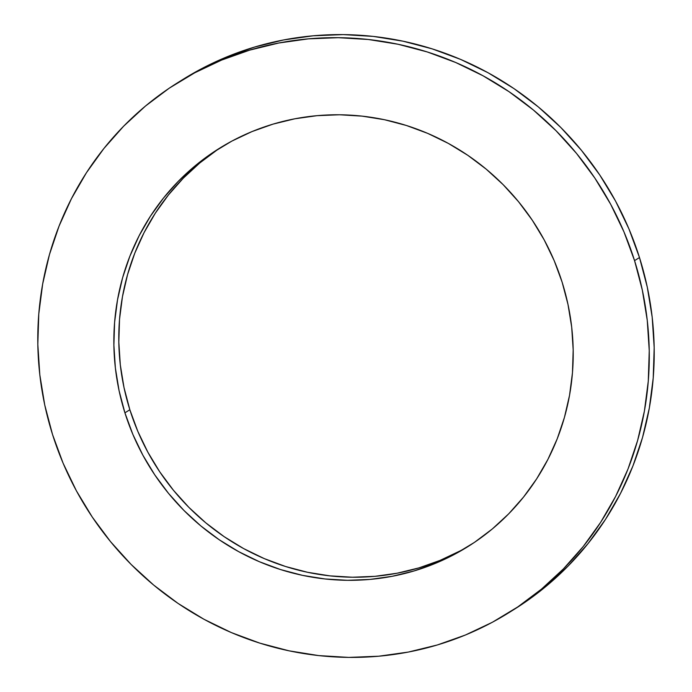 <?xml version="1.0" encoding="UTF-8"?>
<svg xmlns="http://www.w3.org/2000/svg" width="692" height="692" viewBox="0 0 692 692"><rect width="100%" height="100%" fill="white"/><g stroke="black" fill="none" stroke-linecap="round" stroke-linejoin="round"><path stroke-width="1.04" d="M124.915 412.83A234.735 227.677 58 0 1 219.122 148.486A234.735 227.677 58 0 1 562.146 282.25L567.994 304.463L571.687 327.1L573.184 349.918L572.466 372.728L569.542 395.288L564.438 417.388L557.216 438.815L547.926 459.367L536.672 478.838L523.559 497.046L508.715 513.81L492.28 528.982L474.409 542.398L455.275 553.946L435.069 563.496L413.98 570.978L392.208 576.298L369.978 579.42L347.488 580.303L324.955 578.953L302.612 575.372L280.649 569.594L259.301 561.679L238.766 551.697L219.234 539.76L200.896 525.963L183.942 510.445L168.519 493.37L154.783 474.885L142.863 455.172L132.873 434.42L124.915 412.83L119.067 390.617L115.374 367.988L113.886 345.161L114.604 322.36L117.528 299.8L122.622 277.7L129.854 256.274L139.135 235.721L150.389 216.25L163.502 198.042L178.346 181.269L194.789 166.106L212.66 152.681L231.785 141.142L251.992 131.584L273.08 124.11L294.853 118.79L317.083 115.668L339.582 114.777L362.106 116.135L384.458 119.716L406.412 125.494L427.76 133.409L448.304 143.382L467.827 155.328L486.165 169.125L503.119 184.634L518.542 201.718L532.278 220.203L544.197 239.916L554.188 260.668L562.146 282.25A234.735 227.677 58 0 1 467.939 546.602A234.735 227.677 58 0 1 124.915 412.83L129.854 409.75L124.915 412.83M221.596 146.964A234.735 227.677 -122 0 0 129.854 409.75L137.812 431.332L147.803 452.084L159.722 471.797L173.458 490.282L188.881 507.366L205.835 522.875L224.173 536.672L243.696 548.618L264.24 558.591L285.588 566.506L307.542 572.284L329.894 575.865L352.418 577.223L374.917 576.332L397.147 573.21L418.92 567.89L440.008 560.416L460.215 550.858M509.148 612.524L514.087 609.444A312.481 303.087 -122 0 0 639.486 257.545L634.555 260.625A312.481 303.087 58 0 1 509.148 612.524A312.481 303.087 58 0 1 52.514 434.455A312.481 303.087 58 0 1 177.913 82.556A312.481 303.087 58 0 1 634.555 260.625L639.486 257.545L647.279 287.111L652.193 317.239L654.182 347.626L653.222 377.979L649.33 408.012L642.548 437.43L632.921 465.958L620.56 493.318L605.587 519.234L588.122 543.479L568.366 565.797L546.481 585.986L522.694 603.856L513.801 609.617M182.576 79.649L199.711 69.693L226.613 56.978L254.691 47.021L283.668 39.937L313.268 35.785L343.206 34.6L373.196 36.399L402.943 41.174L432.171 48.864L460.595 59.4L487.938 72.677L513.94 88.576L538.341 106.94L560.918 127.596L581.444 150.337L599.73 174.946L615.603 201.182L628.898 228.81L639.486 257.545A312.481 303.087 -122 0 0 182.852 79.476L177.913 82.556M217.591 149.602L199.72 163.018L183.285 178.19L168.441 194.954L155.328 213.162L144.074 232.633L134.784 253.185L127.562 274.612L122.458 296.712L119.534 319.272L118.816 342.082L120.313 364.9L124.006 387.537L129.854 409.75A234.735 227.677 -122 0 0 470.404 545.037M52.514 434.455L63.102 463.19L76.397 490.818L92.27 517.054L110.556 541.663L131.082 564.404L153.659 585.06L178.06 603.424L204.062 619.323L231.405 632.6L259.829 643.136L289.057 650.826L318.804 655.601L348.794 657.4L378.732 656.215L408.332 652.063L437.309 644.979L465.387 635.022L492.289 622.307L517.754 606.936L541.542 589.074L563.426 568.885L583.192 546.559L600.647 522.322L615.629 496.398L627.99 469.046L637.609 440.519L644.399 411.1L648.283 381.067L649.243 350.706L647.254 320.327L642.34 290.199L634.555 260.625L623.959 231.889L610.664 204.27L594.8 178.026L576.514 153.416L555.979 130.684L533.402 110.028L509.001 91.664L482.999 75.765L455.656 62.488L427.241 51.943L398.012 44.253L368.256 39.487L338.267 37.688L308.329 38.864L278.729 43.025L249.751 50.109L221.674 60.057L194.781 72.781L169.306 88.144L145.519 106.014L123.634 126.204L103.878 148.52L86.413 172.766L71.44 198.682L59.079 226.042L49.452 254.57L42.67 283.988L38.778 314.021L37.818 344.374L39.807 374.761L44.721 404.889L52.514 434.455"/></g></svg>
